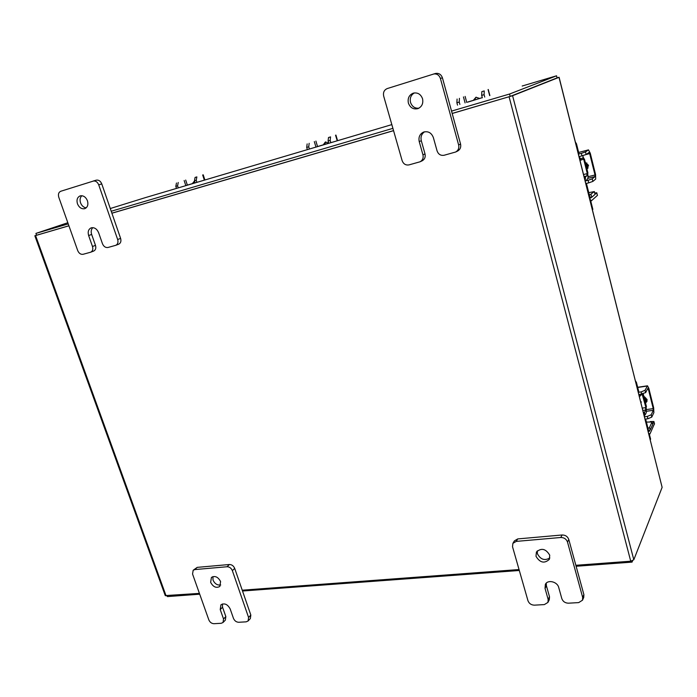 <?xml version="1.0" encoding="UTF-8"?>
<svg xmlns="http://www.w3.org/2000/svg" width="697" height="697" viewBox="0 0 697 697"><rect width="100%" height="100%" fill="white"/><g stroke="black" fill="none" stroke-linecap="round" stroke-linejoin="round"><path stroke-width="1.05" d="M467.704 102.041L481.618 97.859L467.722 102.128M479.667 98.443L475.955 97.24L473.394 100.298M476.164 97.188L474.169 100.063M481.688 95.367L481.836 91.638L484.223 90.924L484.093 94.661L481.688 95.367L482.341 97.798M484.223 90.924L481.836 91.638M459.419 98.347L459.236 102.05L459.881 104.445M459.236 102.05L456.892 102.747L457.537 105.142M456.892 102.747L457.084 99.044M484.093 94.661L484.737 97.083M195.082 182.771L186.474 185.454M186.456 185.385L195.09 182.823M194.489 180.985L192.389 183.572M194.524 181.089L193.557 183.224M194.446 180.828L195.073 177.447L196.868 176.907L196.24 180.296L194.446 180.828L195.116 182.893M196.868 176.907L195.073 177.447M178.232 182.483L177.587 185.846L178.258 187.885M177.587 185.846L175.818 186.369L176.498 188.408M175.818 186.369L176.472 183.006M196.24 180.296L196.911 182.361M557.069 77.846L559.099 77.289L662.124 487.36L559.02 77.332L512.583 95.707L452.187 113.489M199.42 593.391L165.259 595.595L34.85 235.778L36.566 235.185M575.861 565.302L630.741 561.207L633.808 559.769L662.124 487.36M556.99 77.925L510.3 96.378M519.047 569.545L242.242 590.202M34.85 235.778L68.916 225.811M111.903 213.221L393.561 130.67M36.714 235.194L68.898 225.767L36.584 235.237L35.922 233.408L68.236 223.903M111.886 213.169L393.544 130.609L111.886 213.169M451.534 111.102L509.559 94.025L556.554 75.799L557.086 77.89L510.187 96.421L452.17 113.428L509.786 96.534M632.588 560.754L632.066 562.113L576.123 566.26M519.309 570.477L242.521 591.012M199.708 594.192L167.411 596.588L167.132 595.804M631.778 561.033L632.066 562.113M556.554 75.799L522.184 86.027M145.551 197.573L110.283 208.525M145.56 197.591L146.1 197.417M67.827 222.735L35.922 233.408M111.224 211.252L392.899 128.353M510.187 96.421L509.559 94.025M597.381 195.421L591.3 200.875L589.61 198.636M594.75 193.043L596.763 192.738L595.055 194.263M591.326 197.512L590.594 198.044M575.373 142.022L576.471 143.782L579.024 153.95M583.746 159.413L584.4 158.951L587.946 173.1L587.301 173.597L583.746 159.413L582.483 157.914L580.845 159.038L579.041 156.625M579.982 160.371L583.999 159.055L582.709 155.736M587.301 173.597L583.546 174.529M584.069 176.62L586.944 175.905L586.909 173.692M585.985 180.811L587.641 178.702C588.207 177.944 588.19 176.167 587.588 173.379M586.944 175.905L584.252 177.352M585.175 181.028L585.497 177.038M586.43 183.416L589.618 196.075L590.76 198M586.752 168.369L586.656 165.477L585.384 162.88M586.944 168.674L586.961 165.25L585.506 162.436M586.752 169.266L588.007 168.029L586.97 168.813L588.007 168.021L587.527 165.598L587.101 165.921M586.517 163.995L586.848 162.959M587.066 165.712L587.527 165.598M587.013 169.388L588.529 165.294L585.262 162.392M588.085 180.296L592.223 178.85L592.859 181.412L588.73 182.849L588.085 180.296L585.175 181.011M589.671 153.601L586.142 154.516L589.035 152.477L589.671 153.601L595.011 174.999L595.046 176.576L592.223 178.85M592.859 181.412L595.674 179.103L595.569 174.555L590.254 153.192L588.477 149.881L585.497 151.937L586.142 154.516L579.059 156.686M581.978 155.936L581.333 153.349L578.405 154.107M581.333 153.349L585.497 151.937M588.73 182.849L585.82 183.564M654.431 423.854L650.005 433.874L649.656 434.24L648.489 432.82M650.249 421.563L653.899 421.493L652.61 424.342M649.796 430.424L648.968 431.391M635.403 380.78L636.448 382.435L638.809 391.836M641.214 394.336L640.116 396.123L638.87 394.58M643.261 393.927L646.441 406.63L645.962 407.606L642.155 394.188M640.891 394.955L642.329 394.746L642.669 394.084M642.721 394.685L643.087 393.971M645.962 407.606L642.277 408.12M642.852 410.42L645.666 410.028L645.57 407.658M645.213 414.802L646.311 412.572L646.171 407.179M645.666 410.028L644.577 412.249L643.357 412.415M647.313 416.423L651.19 414.767L651.773 417.094L647.896 418.749L647.313 416.423L644.464 416.815L644.577 412.249M645.649 419.054L648.41 430.04L649.369 431.338M645.161 401.507L645.108 398.919L643.984 396.602M645.265 401.516L645.344 398.466L644.655 396.811M646.075 400.078L645.291 401.646L646.075 400.078L645.622 397.778L645.317 398.379M645.143 397.839L645.622 397.778M645.527 402.962L646.842 401.603L647.069 399.442L643.932 396.593M651.773 417.094L653.882 412.615L653.655 407.745L648.811 388.281L647.487 385.807L645.065 390.268L645.657 392.62L647.835 388.36L648.376 389.135L653.228 408.634L653.316 410.315L651.19 414.767M645.657 392.62L638.896 394.676M645.37 402.352L647.025 401.15M641.754 394.258L641.162 391.906L638.304 392.324M641.162 391.906L645.065 390.268M647.896 418.749L645.047 419.132M650.249 439.842L650.597 439.136M648.01 428.455L649.517 427.505L652.026 421.999L646.407 422.068M652.645 424.464L651.991 422.208M649.517 427.505L650.153 430.032L652.619 424.708M650.153 430.032L648.715 430.964M592.389 209.71L592.842 209.335L590.742 201.006M589.392 195.195L594.384 191.579L588.756 192.651M595.072 194.306L594.323 191.675M591.047 194.489L591.744 197.268L595.011 194.419M591.744 197.268L590.376 197.878M86.184 207.854C83.614 207.462 81.732 205.789 80.547 202.827C79.632 199.83 80.068 197.451 81.854 195.709M87.447 200.762C88.493 204.7 87.604 207.331 84.764 208.664C81.584 209.248 79.153 207.628 77.463 203.803C76.391 199.83 77.306 197.19 80.199 195.866C83.361 195.334 85.775 196.963 87.447 200.762M115.763 245.318L107.974 247.479C105.552 247.818 103.714 246.572 102.468 243.723L98.617 232.702C96.883 228.816 94.4 227.205 91.168 227.858C88.441 229.208 87.595 231.77 88.632 235.542L92.483 246.494C93.25 249.273 92.649 251.181 90.671 252.209L83.109 254.292C80.756 254.632 78.953 253.394 77.716 250.589L58.783 197.26C57.964 194.263 58.626 192.259 60.778 191.257L96.256 180.166C98.686 179.774 100.525 181.02 101.771 183.912L120.607 238.391C121.365 241.206 120.729 243.131 118.708 244.185L115.763 245.318C117.793 244.264 118.42 242.329 117.662 239.515L120.607 238.391M101.771 183.912L98.721 184.827L117.662 239.515M98.721 184.827C97.458 181.926 95.62 180.671 93.189 181.063M92.797 227.64C91.159 229.348 90.776 231.622 91.656 234.453L95.48 245.37C96.247 248.141 95.646 250.031 93.677 251.059L93.398 251.147M93.25 181.046L96.256 180.166M220.731 584.992C217.351 585.436 214.781 583.798 213.021 580.078L212.907 576.585M220.592 581.542L219.834 586.438C216.253 588.381 213.195 587.013 210.642 582.343L211.435 577.404C215.007 575.504 218.065 576.889 220.592 581.542M248.097 620.983L246.172 621.837L238.714 622.273C236.318 622.151 234.575 620.853 233.469 618.37L230.167 608.917C227.579 604.221 224.495 602.853 220.923 604.83L220.226 609.57L223.537 618.971L223.04 622.491L221.228 623.284L213.962 623.702C211.627 623.588 209.91 622.308 208.821 619.851L192.555 574.049L193.174 570.259L197.216 567.367L229.391 564.509C231.813 564.561 233.582 565.851 234.697 568.395L250.833 615.059L250.345 618.57L248.097 620.983L248.585 617.464L250.833 615.059M197.216 567.367L194.794 569.58L227.039 566.748L229.391 564.509M234.697 568.395L232.362 570.651L248.585 617.464M232.362 570.651C231.238 568.099 229.47 566.8 227.039 566.748M194.794 569.58L193.174 570.259M222.387 603.968L222.552 607.218L225.845 616.592L225.358 620.112L223.04 622.491M418.888 108.201C414.828 108.505 412.04 106.571 410.524 102.407C409.644 98.155 410.925 94.992 414.375 92.91M422.556 98.782C423.436 103.522 421.877 106.807 417.869 108.645C413.356 109.629 410.202 107.782 408.39 103.095C407.484 98.251 409.113 94.931 413.286 93.145C417.712 92.309 420.805 94.191 422.556 98.782M455.638 152.016L444.12 155.257C440.739 155.806 438.387 154.368 437.08 150.927L433.36 137.57C431.434 132.726 428.141 130.905 423.488 132.116C419.768 134.024 418.348 137.178 419.228 141.587L422.957 154.847C423.61 158.01 422.635 160.327 420.047 161.791L408.991 164.893C405.715 165.424 403.424 163.995 402.125 160.624L383.672 96.081C382.967 92.431 384.16 89.922 387.253 88.563L435.459 73.481C438.822 72.924 441.14 74.37 442.429 77.829L460.56 144.061C461.187 147.233 460.186 149.576 457.563 151.092L455.638 152.016C458.269 150.491 459.271 148.139 458.635 144.95L460.56 144.061M442.429 77.829L440.391 78.412L458.635 144.95M440.391 78.412C439.101 74.945 436.775 73.49 433.403 74.048M424.551 131.794C421.546 133.911 420.457 136.882 421.302 140.724L425.013 153.924C425.658 157.078 424.691 159.386 422.103 160.841L420.047 161.791M549.846 557.957C544.671 560.954 540.524 559.543 537.404 553.74L537.3 550.848M549.724 555.187L549.349 559.351C544.401 563.812 539.948 562.784 535.993 556.284L536.411 552.007C541.377 547.65 545.812 548.705 549.724 555.187M582.5 600.204L578.693 602.6L568.421 603.193C565.162 603.079 562.967 601.563 561.826 598.645L558.724 587.501C557.382 581.594 547.581 579.338 545.359 584.391L545.037 588.39L548.156 599.464L547.938 602.417L544.357 604.587L534.399 605.162C531.227 605.048 529.084 603.558 527.951 600.683L512.522 546.736L512.905 543.338L514.412 540.863L517.723 538.92L562.104 534.982C565.415 535 567.646 536.507 568.796 539.513L583.894 594.654L583.729 597.451L582.5 600.204L582.666 597.39L583.894 594.654M517.723 538.92L516.233 541.395L560.771 537.492L562.104 534.982M568.796 539.513L567.497 542.048L582.666 597.39M567.497 542.048C566.33 539.034 564.091 537.509 560.771 537.492M516.233 541.395L512.905 543.338M546.248 583.171L546.404 585.733L549.506 596.763L549.288 599.708L547.938 602.417M328.714 143.173L317.483 146.64M317.457 146.562L328.723 143.225M328.696 143.112L325.325 142.049L323.321 144.776M325.847 141.918L324.323 144.471M328.078 141.073L328.505 137.518L330.57 136.9L330.151 140.454L328.078 141.073L328.749 143.303M330.57 136.9L328.505 137.518M309.172 143.303L308.719 146.832L309.381 149.036M308.719 146.832L306.697 147.433L307.36 149.637M306.697 147.433L307.15 143.904M330.151 140.454L330.814 142.685M465.082 102.903L463.461 96.927M489.677 95.62L488.074 89.564M465.108 96.413L466.737 102.415M185.829 185.646L184.147 180.532M204.36 180.157L202.679 174.982M185.69 180.053L187.345 185.08M633.808 559.769L512.583 95.707M630.741 561.207L509.098 96.813M35.582 235.586L166.104 595.883M391.827 124.615L146.056 197.425L391.827 124.615M575.905 144.148L576.471 143.782M597.407 195.526L596.728 192.808M595.046 176.576L587.876 178.345M588.399 149.916L578.649 152.443L588.477 149.881M588.059 176.724L595.011 174.999M636.012 383.228L636.448 382.435M654.5 424.116L653.873 421.624M653.316 410.315L646.563 411.256M647.26 386.033L637.711 387.462M648.376 389.135L647.365 389.283M646.528 409.566L653.228 408.634M92.483 246.494L95.48 245.37M91.656 234.453L88.632 235.542M223.537 618.971L225.845 616.592M222.552 607.218L220.226 609.57M422.957 154.847L425.013 153.924M421.302 140.724L419.228 141.587M548.156 599.464L549.506 596.763M546.404 585.733L545.037 588.39M315.968 147.084L314.303 141.569M337.217 140.794L335.562 135.209M315.898 141.073L317.544 146.527M489.869 95.559L488.257 89.486M204.892 179.992L203.202 174.799M579.721 159.325L580.828 159.047M591.274 200.884L590.228 201.128M597.442 195.465L596.763 192.738M639.288 396.245L640.064 396.131M649.587 434.248L648.872 434.344M654.518 423.985L653.899 421.493M640.926 402.753L641.371 401.899M647.487 385.807L637.668 387.288M650.606 439.18L649.369 434.283M652.026 421.999L652.653 424.499M592.502 209.919L592.816 209.414M594.384 191.579L595.072 194.324M90.671 252.209L93.677 251.059M337.575 140.681L335.91 135.079"/></g></svg>
